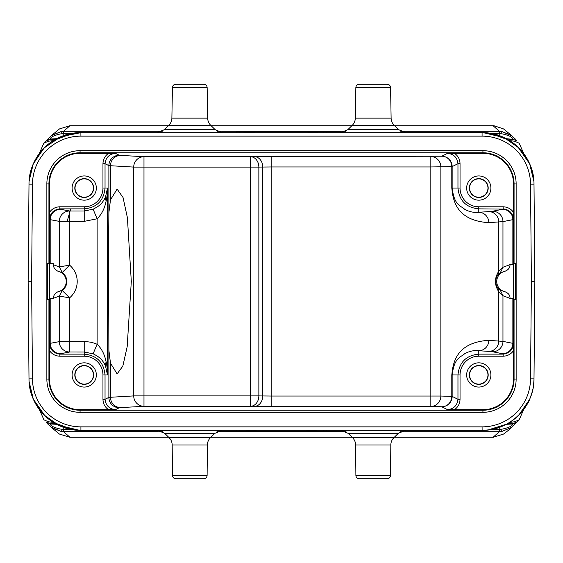 <?xml version="1.0" encoding="UTF-8"?>
<svg xmlns="http://www.w3.org/2000/svg" width="563" height="563" viewBox="0 0 563 563"><rect width="100%" height="100%" fill="white"/><g stroke="black" fill="none" stroke-linecap="round" stroke-linejoin="round"><path stroke-width="0.84" d="M80.917 430.329L80.917 426.867A48.453 48.453 -154.5 0 1 32.464 378.836L29.002 378.864L28.15 281.507L29.002 184.136C28.607 156.549 53.33 132.045 80.917 132.671L482.083 132.671C509.67 132.045 534.393 156.549 533.998 184.136L534.85 281.493L533.998 378.864C534.393 406.451 509.67 430.955 482.083 430.329L80.917 430.329C53.33 430.955 28.607 406.451 29.002 378.864L28.15 281.507L31.612 281.5L32.464 184.164A48.453 48.453 -25.5 0 1 80.917 136.133L482.083 136.133A48.453 48.453 25.5 0 1 530.536 184.164L531.388 281.5L530.536 378.836A48.453 48.453 154.5 0 1 482.083 426.867L482.118 430.329A51.93 51.93 0 0 0 534.013 378.878C533.316 389.505 533.267 388.97 529.924 398.59C529.121 401.989 525.37 407.542 518.671 415.248C508.706 424.938 496.51 429.97 482.083 430.329L482.118 430.329M481.604 430.329L482.125 430.329M398.294 433.334L348.145 433.334L352.544 437.697L393.889 437.697L398.294 433.334L405.606 430.329L365.098 430.329M323.88 430.329L256.214 430.329M306.181 430.329L306.195 430.329A7.27 7.27 0 0 1 306.181 430.329L323.422 431.673L239.578 431.673L256.805 430.329A7.27 7.27 0 0 0 256.819 430.329M256.228 430.329L239.127 430.329M222.068 430.329L80.882 430.378M79.573 430.308L58.805 425.382L44.956 415.86L33.33 399.174L29.093 381.545M33.653 399.772L43.407 414.305M44.188 415.107L59.009 425.487L75.027 429.991M80.875 430.378L79.693 430.308M76.054 430.104L75.013 430.048L76.054 430.104M164.706 433.334L169.111 437.697L189.78 437.697L169.111 437.697A10.38 10.38 90 0 1 172.179 444.981L172.447 475.348L207.114 475.348L207.381 444.981A10.38 10.38 -90 0 1 210.456 437.697L189.78 437.697L210.456 437.697L214.855 433.334L164.706 433.334L157.394 430.329M207.114 475.348A3.462 3.462 0 0 1 203.658 478.782L175.909 478.782A3.462 3.462 0 0 1 172.447 475.348M506.454 424.298L512.196 424.03C513.829 425.902 505.356 428.809 500.979 429.287L499.437 429.393L499.416 431.722L493.082 437.247L394.346 437.247L493.357 437.247M352.093 437.247L210.907 437.247M168.654 437.247L69.918 437.247L63.584 431.722L63.563 429.393L62.021 429.287L61.515 431.624L162.594 431.722M50.874 426.951L61.515 431.624L51.662 427.662L50.17 426.395M59.579 434.129L69.918 437.247M425.959 437.247A3.462 3.343 90 0 0 425.966 437.247L433.109 437.247M493.082 437.247L503.477 434.108C508.98 430.048 511.07 427.993 512.239 426.853L511.401 427.57M470.478 437.247L471.238 437.247M425.966 437.247L449.035 437.247M404.523 437.247L394.346 437.247M108.356 299.586L108.666 281.5L108.877 350.235L110.475 363.149L117.118 373.909L122.833 366.105L127.168 346.801L131.306 281.5L127.407 217.733L123.044 197.514L117.118 189.091L110.475 199.851L108.877 212.765L108.321 281.5M108.666 281.5L108.356 263.357M70.671 208.866L67.173 221.365M510.155 422.243L509.987 423.404M511.605 427.416L501.485 431.624L499.416 431.722L400.406 431.722M500.979 429.287L501.485 431.624L511.471 427.507M352.544 437.697A10.38 10.38 90 0 1 355.619 444.981L355.886 475.348A3.462 3.462 0 0 0 359.342 478.782L387.091 478.782A3.462 3.462 0 0 0 390.553 475.348L390.821 444.981L355.619 444.981M393.889 437.697A10.38 10.38 -90 0 0 390.821 444.981M487.945 429.998L486.974 430.104L487.987 430.048M483.307 430.308L482.125 430.378M529.34 399.8L518.812 415.107M506.721 424.115L487.987 429.991M530.536 184.164L533.998 184.136L534.85 281.5L531.388 281.5M32.464 184.164L29.002 184.136L29.009 183.637M39.361 409.547L43.949 419.801C47.215 421.49 50.17 422.299 52.823 422.229L73.134 429.745M56.286 424.066L55.73 423.812M54.928 423.404L50.213 423.404L55.132 423.425M71.065 429.393L63.563 429.393L64.048 427.528M62.021 429.287C57.644 428.809 49.122 425.895 50.811 424.023L56.553 424.298M50.811 424.023L46.18 422.215M50.374 423.404L46.138 422.13M43.485 418.971L43.949 419.801M43.393 144.212L43.949 143.199C47.222 141.503 50.184 140.694 52.823 140.771L72.571 133.34M42.725 145.655L43.949 143.199C45.406 140.898 47.503 139.694 50.227 139.596L49.783 139.61M44.941 141.876L43.886 143.291M50.346 139.596L54.822 139.596M50.234 139.596L46.117 140.87M56.546 138.702L50.811 138.977L46.236 140.729M50.811 138.977C49.122 137.105 57.644 134.191 62.021 133.713L61.515 131.376L51.627 135.416L46.082 140.898M51.233 135.704L61.515 131.376L63.584 131.278L69.918 125.753L59.537 128.885L51.62 135.409M52.845 140.757L53.006 139.596M62.029 133.713L63.563 133.607L63.584 131.278L162.285 131.278M503.428 128.871L493.962 125.753L433.109 125.753M351.819 125.753L211.181 125.753M129.891 125.753L69.918 125.753M255.285 132.671L236.509 131.278L236.509 132.671M307.722 132.671L323.422 131.327L345.724 131.278M307.426 132.664L306.195 132.671A7.27 7.27 0 0 0 306.181 132.671M306.786 132.671L239.12 132.671M256.819 132.671L256.805 132.671A7.27 7.27 0 0 1 256.819 132.671L255.961 132.671M482.083 132.671L482.083 136.133M482.118 132.622L382.488 132.671M340.622 132.671L405.909 132.671L398.632 129.694L394.22 125.359A10.38 10.38 -90 0 1 391.116 118.139L390.581 87.617A3.462 3.462 0 0 0 387.126 84.218L359.314 84.218A3.462 3.462 0 0 0 355.851 87.617L355.323 118.139L391.116 118.139M306.772 132.671L323.873 132.671M157.183 132.671L222.476 132.671L215.193 129.694L210.78 125.359A10.38 10.38 -90 0 1 207.677 118.139L207.149 87.617A3.462 3.462 0 0 0 203.686 84.218L175.874 84.218A3.462 3.462 0 0 0 172.419 87.617L171.884 118.139L207.677 118.139M163.425 132.671L80.875 132.671M33.66 163.2L44.188 147.893L61.008 136.64L80.882 132.671A51.923 51.923 0 0 0 28.987 184.122M80.917 136.133L80.882 132.671M29.114 181.187L33.196 164.136L43.478 148.618M56.349 138.899L75.013 133.009M75.013 132.959L76.026 132.896M76.23 132.889L75.055 133.002M80.136 132.664L80.875 132.622M72.704 133.318L58.552 137.696L52.95 140.701M53.562 140.349L52.823 140.771M64.048 135.472L63.563 133.607L71.065 133.607M210.78 125.359L168.809 125.359L164.368 129.694L215.193 129.694M168.809 125.359L168.78 125.359A10.38 10.38 90 0 0 171.884 118.139M512.126 136.049L501.485 131.376L500.979 133.713L499.437 133.607L499.416 131.278L501.485 131.376L511.359 135.359L512.802 136.577M69.706 125.753L168.379 125.753M470.478 125.753L404.523 125.753M449.035 125.753L394.621 125.753M92.522 125.753L91.762 125.753M158.477 125.753L113.965 125.753M256.468 132.671L306.539 132.671L256.468 132.671M514.385 138.104L515.131 138.885M500.979 133.713C505.356 134.191 513.829 137.098 512.196 138.97L516.954 140.933M512.196 138.97L516.862 140.87M519.656 144.318L519.051 143.199C515.778 141.51 512.823 140.701 510.177 140.771L509.431 140.342M506.447 138.702L512.041 139.265L512.787 139.596L509.248 139.596M520.332 145.789L519.051 143.199M520.275 417.345L519.051 419.801C515.778 421.497 512.816 422.306 510.177 422.229L510.05 422.299M519.677 418.64L519.051 419.801C517.594 422.102 515.497 423.306 512.773 423.404L513.224 423.39M518.03 421.152L519.114 419.709M512.787 423.404L508.072 423.404L512.773 423.404L512.041 423.728L516.792 422.257M512.196 424.03L516.75 422.285L511.478 427.521M498.952 427.528L499.437 429.393L491.935 429.393M507.868 423.425L508.706 423.404M507.383 423.756L506.742 424.045M508.164 423.348L504.349 425.346L490.352 429.668M483.357 132.692L504.159 137.597L518.03 147.133L529.663 163.819L533.907 181.462M529.347 163.221L519.593 148.695M518.812 147.893L503.991 137.513L487.973 133.009M482.125 132.622L482.85 132.664M486.946 132.896L487.987 132.952L486.946 132.896M394.22 125.359L352.22 125.359L347.807 129.694L398.632 129.694M352.22 125.359A10.38 10.38 90 0 0 355.323 118.139M491.935 133.607L499.437 133.607L498.952 135.472M510.106 139.596L511.394 139.596M508.621 139.906L510.177 140.771M509.036 140.138L489.866 133.255M506.609 138.878L507.193 139.145M508.727 139.962L510.05 140.701M509.438 422.651L510.177 422.229M511.394 423.404L510.106 423.404M53.569 422.658L52.823 422.229M54.273 423.038L52.95 422.299M54.379 423.095L53.964 422.862M48.474 424.755L47.946 424.192M108.877 212.765L108.877 165.628L133.72 167.091A10.38 10.261 93.2 0 1 143.98 156.704L143.98 167.091L133.72 167.091L133.72 395.909L143.98 395.909L143.98 406.296A10.38 10.261 86.8 0 1 133.72 395.909L108.877 397.372L105.035 399.294C105.774 405.473 109.236 408.935 115.415 409.681L119.257 407.76A128.068 1.119 180 0 1 120.735 407.605L143.98 406.296L250.493 406.296L250.493 395.909L258.86 395.909A10.38 8.375 -89.3 0 1 250.493 406.296L430.836 406.416L430.836 396.035L440.864 396.035A10.38 10.028 -88.1 0 1 430.836 406.416L441.772 406.775A10.38 10.028 91.9 0 0 451.8 396.387L452.152 396.387A10.38 10.38 -63.4 0 1 441.772 406.775L447.585 409.681L482.934 409.695A30.592 30.592 0 0 0 513.526 379.103L513.526 350.615C510.993 354.183 507.53 356.055 503.125 356.21L478.782 356.21A18.734 18.734 -45.1 0 0 460.041 374.951L460.041 399.294C459.901 403.699 458.036 407.162 454.447 409.695M106.062 361.728C104.655 354.486 101.671 348.652 97.125 344.225L93.106 353.796C97.638 356.175 101.762 358.138 105.464 365.823L106.062 361.728C106.871 364.74 107.35 369.145 107.505 374.951L105.035 374.951C103.789 362.319 96.85 355.38 84.218 354.134L84.218 356.21L59.875 356.21C55.484 356.055 52.014 354.19 49.474 350.615L49.474 379.103A30.592 30.592 0 0 0 80.066 409.695L115.415 409.681M460.041 374.951L452.152 374.951L452.152 396.387L457.965 399.294C457.226 405.473 453.764 408.935 447.585 409.681M504.694 291.627L500.324 290.269L497.812 287.869C495.215 285.532 495.201 277.503 497.812 275.131L498.783 271.232L498.783 222.005A10.38 10.028 86.3 0 0 488.754 211.618L478.782 212.272A10.38 10.028 -93.7 0 1 488.811 222.652C454.925 220.612 452.891 198.176 451.8 188.049L451.8 166.613L430.836 166.965L430.836 156.584A10.38 10.028 -91.9 0 1 440.864 166.965L440.864 396.035L451.8 396.387L451.8 374.951C452.863 364.845 454.981 342.353 488.811 340.348A10.38 10.028 -86.3 0 1 478.782 350.728L488.754 351.382A128.097 2.238 180 0 1 492.625 351.762L502.52 353.726A128.097 2.238 180 0 1 503.012 353.902L503.125 354.134C509.304 353.388 512.766 349.933 513.512 343.754L512.865 343.346L512.865 298.517L510.001 298.355C510.184 295.265 508.417 293.02 504.694 291.627A10.423 10.423 0 0 1 504.694 271.373C508.29 270.036 510.064 267.791 510.001 264.638L513.498 264.645L510.001 264.638L512.865 264.483L512.865 219.654L513.512 219.246L513.526 183.897A30.592 30.592 0 0 0 482.934 153.305L447.585 153.319C453.764 154.065 457.226 157.527 457.965 163.706L460.041 163.706L460.041 188.049A18.734 18.734 -135.2 0 0 478.782 206.79L503.125 206.79C507.516 206.938 510.979 208.81 513.526 212.385M271.162 406.416L271.162 396.035L262.787 395.958L262.787 167.042L271.162 166.965L271.162 396.035L430.836 396.035L430.836 166.965L271.162 166.965L271.162 156.584L441.772 156.225A10.38 10.38 -116.6 0 1 452.152 166.613L451.8 166.613A10.38 10.028 88.1 0 0 441.772 156.225L447.585 153.319M271.162 156.584L250.493 156.704A10.38 8.375 -90.7 0 1 258.86 167.091L143.98 167.091L143.98 395.909L250.493 395.909L250.493 156.704L143.98 156.704L120.742 155.395A128.068 1.119 0 0 1 119.257 155.24A10.38 10.38 116.6 0 0 108.877 165.628L105.035 163.706C105.774 157.527 109.236 154.065 115.415 153.319L80.066 153.305A30.592 30.592 0 0 0 49.474 183.897L49.488 219.246C50.234 213.067 53.696 209.612 59.875 208.866L59.981 209.084A10.38 10.38 153.4 0 0 49.6 219.464L50.184 219.654L50.184 263.505L53.225 263.512L53.225 264.694C53.64 268.044 55.385 270.282 58.446 271.408A10.423 10.423 0 0 1 58.446 291.592C55.371 292.725 53.626 294.977 53.225 298.341L50.191 298.355L50.184 343.346L49.488 343.754L49.474 350.615M102.959 163.706L102.959 188.049L105.035 188.049L105.035 163.706L102.959 163.706C103.106 159.315 104.978 155.852 108.553 153.305M49.474 212.385C52 208.803 55.463 206.931 59.875 206.79L59.875 208.866L84.218 208.866C96.85 207.62 103.789 200.681 105.035 188.049L107.505 188.049L105.464 197.177C101.558 205.115 97.638 206.755 93.106 209.204L84.218 210.984L84.218 206.79A18.734 18.734 -44.3 0 0 102.959 188.049M105.464 365.823L107.505 374.951L107.505 188.049C107.35 193.855 106.871 198.26 106.062 201.273L105.464 197.177M58.446 291.592L62.176 290.473L69.636 297.813L69.636 352.016A10.38 10.338 79.4 0 1 59.298 341.635L84.218 341.635C90.657 341.875 92.079 342.388 97.125 344.225L97.125 218.775C101.671 214.348 104.655 208.514 106.062 201.273M108.553 409.695C104.908 407.14 103.043 403.636 102.959 399.174M72.106 374.951A12.112 12.112 0 0 0 84.218 387.062A12.112 12.112 0 0 0 96.336 374.951A12.112 12.112 0 0 0 84.218 362.832A12.112 12.112 0 0 0 72.106 374.951M50.191 298.355L49.502 298.355L49.502 281.493L49.347 299.495L47.545 299.495L47.545 263.505L49.347 263.505L49.502 298.355L53.225 298.341L59.298 296.131L62.204 290.494M50.184 263.505L49.502 263.505L49.502 276.123M72.106 188.049A12.112 12.112 0 0 0 84.218 200.168A12.112 12.112 0 0 0 96.336 188.049A12.112 12.112 0 0 0 84.218 175.938A12.112 12.112 0 0 0 72.106 188.049M513.498 281.5L513.653 263.505L515.455 263.505L515.455 299.495L513.653 299.495L513.498 264.645L513.498 298.355L510.001 298.355L502.963 295.723L498.783 291.768C494.342 284.885 494.342 278.038 498.783 271.232L502.963 267.277L510.001 264.638M466.664 374.951A12.112 12.112 0 0 0 478.782 387.062A12.112 12.112 0 0 0 490.894 374.951A12.112 12.112 0 0 0 478.782 362.832A12.112 12.112 0 0 0 466.664 374.951M513.526 350.615L513.512 343.754M451.8 374.951L452.152 374.951C454.411 357.048 460.604 357.575 464.848 353.585C469.521 351.143 474.166 350.193 478.782 350.728L478.782 356.21M497.812 275.131L500.324 272.731L504.694 271.373M488.811 222.652L502.963 221.618L502.963 267.277L500.324 272.731M460.041 188.049L457.965 188.049L457.965 163.706L452.152 166.613L452.152 188.049L457.965 188.049C459.211 200.681 466.15 207.62 478.782 208.866L478.782 212.272C474.166 212.814 469.521 211.857 464.848 209.415C460.604 205.425 454.411 205.952 452.152 188.049L451.8 188.049M454.447 153.305C458.092 155.86 459.957 159.364 460.041 163.826M466.664 188.049A12.112 12.112 0 0 0 478.782 200.168A12.112 12.112 0 0 0 490.894 188.049A12.112 12.112 0 0 0 478.782 175.938A12.112 12.112 0 0 0 466.664 188.049M503.125 206.79L503.125 208.866C509.304 209.612 512.766 213.067 513.512 219.246M49.502 279.164L49.502 281.451M58.446 271.408L62.176 272.527A10.986 10.986 0 0 1 62.176 290.473L59.27 296.117M49.488 343.754C50.234 349.933 53.696 353.388 59.875 354.134L59.981 353.916A128.097 2.238 180 0 1 60.53 353.726A10.38 10.338 -100.6 0 1 50.184 343.346L59.298 341.635L59.298 296.131L69.636 297.813A21.366 21.366 0 0 0 69.636 265.187L69.636 210.984L60.53 209.274A10.38 10.338 -79.4 0 0 50.184 219.654L59.298 221.365A10.38 10.338 100.6 0 1 69.636 210.984L84.218 210.984L84.218 221.365L59.298 221.365L59.298 266.869L62.204 272.499L69.636 265.187L59.27 266.869L53.225 264.694M59.27 266.869L62.212 272.499M513.393 298.355L513.393 343.521A10.38 10.38 -26.6 0 1 503.012 353.902M500.324 290.269L502.963 295.723L502.963 341.382L488.811 340.348M84.218 221.365L97.125 218.775L93.106 209.204M469.366 188.049A9.416 9.416 0 0 0 478.782 197.465A9.416 9.416 0 0 0 488.191 188.049A9.416 9.416 0 0 0 478.782 178.64A9.416 9.416 0 0 0 469.366 188.049M469.598 188.049A9.177 9.177 0 0 1 478.782 178.872A9.177 9.177 0 0 1 487.959 188.049A9.177 9.177 0 0 1 478.782 197.233A9.177 9.177 0 0 1 469.598 188.049M469.366 374.951A9.416 9.416 0 0 0 478.782 384.36A9.416 9.416 0 0 0 488.191 374.951A9.416 9.416 0 0 0 478.782 365.535A9.416 9.416 0 0 0 469.366 374.951M469.598 374.951A9.177 9.177 0 0 1 478.782 365.767A9.177 9.177 0 0 1 487.959 374.951A9.177 9.177 0 0 1 478.782 384.128A9.177 9.177 0 0 1 469.598 374.951M74.809 188.049A9.416 9.416 0 0 0 84.218 197.465A9.416 9.416 0 0 0 93.634 188.049A9.416 9.416 0 0 0 84.218 178.64A9.416 9.416 0 0 0 74.809 188.049M75.041 188.049A9.177 9.177 0 0 1 84.218 178.872A9.177 9.177 0 0 1 93.402 188.049A9.177 9.177 0 0 1 84.218 197.233A9.177 9.177 0 0 1 75.041 188.049M74.809 374.951A9.416 9.416 0 0 0 84.218 384.36A9.416 9.416 0 0 0 93.634 374.951A9.416 9.416 0 0 0 84.218 365.535A9.416 9.416 0 0 0 74.809 374.951M75.041 374.951A9.177 9.177 0 0 1 84.218 365.767A9.177 9.177 0 0 1 93.402 374.951A9.177 9.177 0 0 1 84.218 384.128A9.177 9.177 0 0 1 75.041 374.951M306.532 430.329L256.461 430.329L306.532 430.329M80.917 426.867L482.083 426.867M32.464 378.836L31.612 281.5M80.066 150.687A33.21 33.21 0 0 0 46.856 183.897L46.856 379.103A33.21 33.21 0 0 0 80.066 412.313L482.934 412.313A33.21 33.21 0 0 0 516.144 379.103L516.144 183.897A33.21 33.21 0 0 0 482.934 150.687L80.066 150.687L80.066 152.763A31.134 31.134 0 0 0 48.932 183.897L48.932 263.505M207.381 444.981L172.179 444.981M239.05 430.329L239.578 431.673L216.973 431.722M236.509 430.329L236.509 431.722M323.95 430.329L323.422 431.673L346.027 431.722M326.491 430.329L326.491 431.722M355.886 475.348L390.553 475.348M530.536 378.836L533.998 378.864M217.276 131.278L236.509 131.278M493.082 125.753L499.416 131.278L400.715 131.278M239.05 132.671L239.578 131.327L323.422 131.327L323.95 132.671M81.396 132.671L180.512 132.671M172.419 87.617L207.149 87.617L172.419 87.617M326.491 132.671L326.491 131.278M390.581 87.617L355.851 87.617M110.475 363.149L110.475 397.225A10.38 10.261 -93.2 0 0 120.735 407.605M120.742 155.395A10.38 10.261 -86.8 0 0 110.475 165.775L110.475 199.851M102.959 374.951L105.035 374.951L105.035 399.294L102.959 399.294L102.959 374.951A18.734 18.734 -134.3 0 0 84.218 356.21M119.257 407.76A10.38 10.38 63.4 0 1 108.877 397.372L108.877 350.235M80.066 409.695L80.066 410.237L482.934 410.237L482.934 409.695M503.125 356.21L503.125 354.134L478.782 354.134C466.15 355.38 459.211 362.319 457.965 374.951L457.965 399.294L460.041 399.294M254.413 406.338A10.38 8.375 90.7 0 0 262.787 395.958L258.86 395.909L258.86 167.091L262.787 167.042A10.38 8.375 89.3 0 0 254.413 156.662M119.257 155.24L115.415 153.319M93.099 353.817L84.218 352.03L69.636 352.016L60.53 353.726M59.875 356.21L59.875 354.134L84.218 354.134L84.218 341.635M46.856 379.103L48.932 379.103A31.134 31.134 0 0 0 80.066 410.237L80.066 412.313M48.932 299.495L48.932 379.103L49.474 379.103M49.474 183.897L46.856 183.897M49.488 219.246L49.6 263.505M60.53 209.274A128.097 2.238 0 0 1 59.981 209.084M59.875 206.79L84.218 206.79M516.144 183.897L514.068 183.897A31.134 31.134 0 0 0 482.934 152.763L80.066 152.763L80.066 153.305M482.934 153.305L482.934 150.687M514.068 263.505L514.068 183.897L513.526 183.897M482.934 412.313L482.934 410.237A31.134 31.134 0 0 0 514.068 379.103L514.068 299.495M513.526 379.103L516.144 379.103M488.754 351.382A10.38 10.028 93.7 0 0 498.783 340.995L498.783 291.768L497.812 287.869M478.782 206.79L478.782 208.866L503.012 209.098A128.097 2.238 -0 0 1 502.52 209.274L492.625 211.238A128.097 2.238 -0 0 1 488.754 211.618M492.625 211.238A10.38 10.338 -101.2 0 1 502.963 221.618L512.865 219.654A10.38 10.338 78.8 0 0 502.52 209.274M503.012 209.098A10.38 10.38 -153.4 0 1 513.393 219.479L513.393 264.547M52.901 298.355L50.184 298.51M59.981 353.916A10.38 10.38 26.6 0 1 49.6 343.536L49.502 298.355M502.52 353.726A10.38 10.338 101.2 0 0 512.865 343.346L502.963 341.382A10.38 10.338 -78.8 0 1 492.618 351.762M28.995 378.864A51.916 51.916 0 0 0 80.889 430.329M214.855 433.334L222.167 430.329M51.388 427.451L59.425 434.045M348.145 433.334L340.833 430.329M73.239 429.759L58.651 425.346L54.857 423.369M51.683 427.641L46.046 422.067M42.668 145.782L39.368 153.446M164.368 129.694L157.091 132.671M511.626 135.563L503.575 128.962M516.771 140.722L511.345 135.38M520.332 417.218L523.632 409.554M534.005 184.136A51.916 51.916 0 0 0 482.111 132.671M347.807 129.694L340.524 132.671M523.632 153.446L520.339 145.789M489.754 133.241L504.166 137.562L508.143 139.631"/></g></svg>
